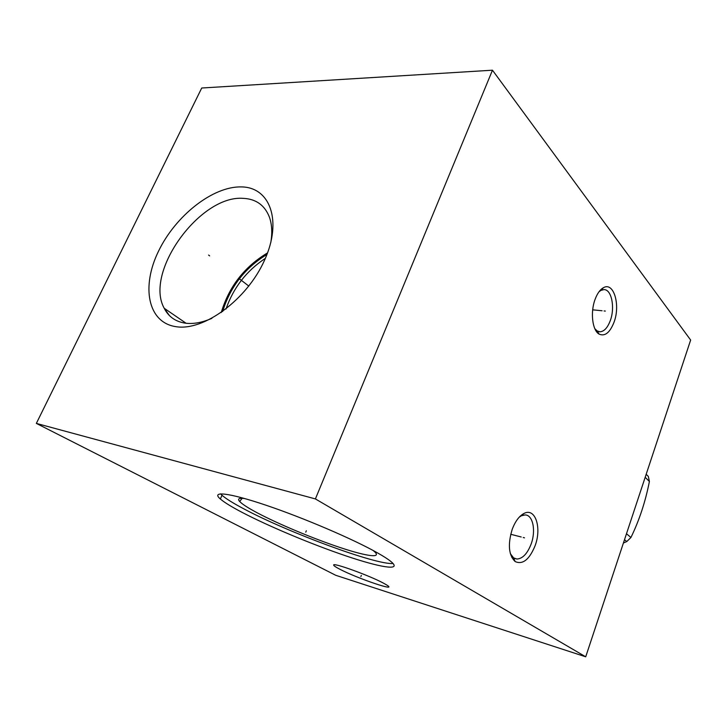 <?xml version="1.0" encoding="UTF-8"?>
<svg xmlns="http://www.w3.org/2000/svg" width="727" height="727" viewBox="0 0 727 727"><rect width="100%" height="100%" fill="white"/><g stroke="black" fill="none" stroke-linecap="round" stroke-linejoin="round"><path stroke-width="1.09" d="M36.35 423.405L315.4 498.931L585.717 656.799L335.738 575.293L36.35 423.405L201.733 88.012L492.47 70.201L690.65 340.045L585.717 656.799M339.527 569.068C335.62 567.033 333.666 565.706 333.666 565.079C332.512 562.189 369.47 575.539 383.429 583.127L386.364 584.781C399.759 592.841 357.175 578.428 339.527 569.068M242.073 512.362C231.604 506.883 224.37 502.43 220.363 499.013C210.648 490.761 228.423 492.515 266.164 505.274C303.759 517.951 353.413 539.243 377.277 552.756C384.265 556.691 389.127 559.881 391.844 562.307C401.522 571.086 379.776 567.36 345.907 555.882C311.992 544.405 268.963 526.421 242.073 512.362M315.4 498.931L492.47 70.201M175.743 326.641C147.654 322.37 141.165 286.538 158.522 251.188C175.525 215.765 212.775 186.239 241.246 186.912C269.944 187.012 282.594 220.599 264.573 260.139C246.962 299.742 203.533 331.512 175.743 326.641M512.199 529.374C515.261 521.277 519.232 515.952 524.085 513.407C535.299 507.391 541.924 527.729 535.117 545.677C529.383 559.626 522.731 564.915 515.152 561.562C508.655 555.237 507.664 544.514 512.199 529.374M595.077 299.388C597.276 293.481 600.066 289.582 603.437 287.701C613.761 281.513 620.631 305.049 614.015 322.261C609.853 332.766 604.864 336.701 599.048 334.066C592.36 330.376 590.197 312.265 595.077 299.388M225.997 309.048C233.403 287.701 246.526 270.798 265.373 258.339M222.616 311.574C230.186 286.938 244.972 267.89 266.973 254.441M221.244 312.546C228.978 286.683 244.417 266.791 267.563 252.878M270.826 242.445C272.407 232.831 271.962 224.461 269.481 217.328C264.837 205.278 256.086 198.953 243.218 198.353C200.125 194.781 143.991 272.307 164.202 308.257C168.428 316.59 175.352 321.543 184.985 323.115C193.073 324.26 202.042 322.661 211.902 318.326M164.184 308.212L169.427 315.582M242.173 498.295L239.683 501.494C242.227 504.174 247.989 507.9 256.958 512.68C278.287 524.003 313.646 538.771 340.69 547.722C367.762 556.709 383.393 558.663 373.351 550.684L372.942 550.375M239.683 501.494C237.311 498.886 238.91 497.877 244.472 498.477M220.363 499.013L221.999 495.26C225.979 498.731 233.194 503.22 243.627 508.736C287.647 532.346 376.713 565.288 393.025 563.461M221.999 495.26L220.563 493.833M519.296 517.097L521.413 515.77L525.103 514.934C532.955 514.88 536.108 530.701 531.137 544.023C527.402 553.656 522.668 558.663 516.924 559.036L513.598 557.873L510.327 553.638M598.993 291.781L600.956 290.373L603.919 289.61C611.607 289.264 615.224 307.594 610.289 320.625C607.563 327.822 604.11 331.548 599.911 331.794L597.121 330.921L594.813 328.649M645.176 477.312L649.402 481.483C645.403 501.794 639.242 520.459 630.927 537.498L626.774 541.56L623.421 542.996M626.492 533.727L630.927 537.498M646.185 474.286L648.311 476.403L649.402 481.483M624.52 539.679L626.774 541.56M360.874 576.566L361.337 575.393M305.74 532.182L306.321 530.765L305.74 532.182M523.222 537.507L524.494 537.835M521.223 536.989L510.717 534.272M604.073 310.956L605.337 311.074M602.083 310.756L592.687 309.829M209.64 255.868L208.585 255.059L209.64 255.868M238.71 278.287L248.816 286.093M164.202 308.257L186.094 323.261M334.32 564.788L333.666 565.079M521.413 515.77L524.085 513.407M513.598 557.873L515.152 561.562M516.924 559.036L514.334 558.327M513.716 558.154L511.872 557.645M600.956 290.373L603.437 287.701M597.121 330.921L599.048 334.066M599.911 331.794L599.012 331.694M597.494 331.521L596.349 331.394M601.829 289.437L601.12 289.373"/></g></svg>
